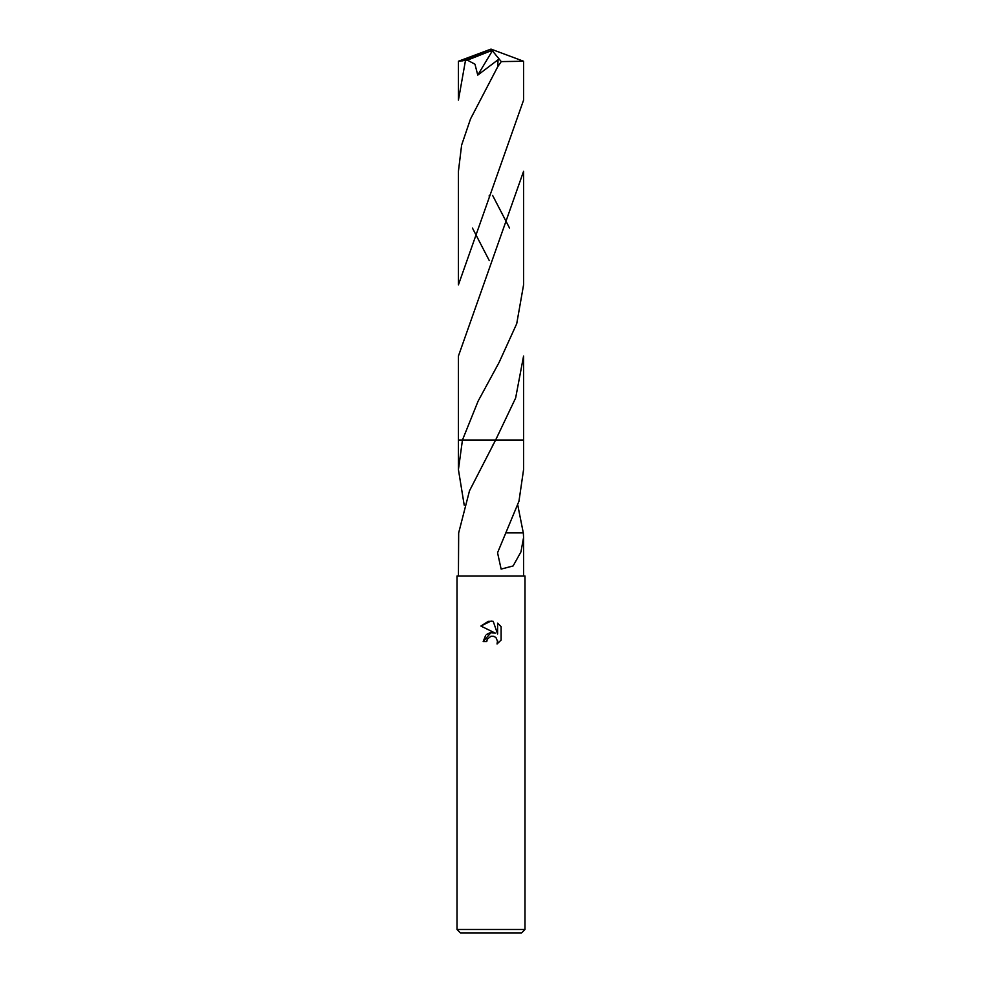 <?xml version="1.0" encoding="UTF-8"?>
<svg xmlns="http://www.w3.org/2000/svg" width="982" height="982" viewBox="0 0 982 982"><rect width="100%" height="100%" fill="white"/><g stroke="black" fill="none" stroke-linecap="round" stroke-linejoin="round"><path stroke-width="1.47" d="M491 636.238L487.33 639.11L486.753 641.565L483.181 641.565L491 632.629L495.333 633.157L480.898 626.05L491 621.066L493.197 621.299L497.604 633.991L497.604 623.128L501.102 626.663L501.102 640.08L497.039 643.971L497.616 641.541L496.02 637.699L494.265 636.52L491 636.238L493.332 636.226M491 929.5L524.989 929.5L524.989 575.98L457.011 575.98L457.011 929.5L491 929.5M457.011 929.5L460.411 932.9L521.589 932.9L524.989 929.5M517.784 505.19L523.296 532.895M506.086 532.882L523.332 532.895L523.578 537.51L520.951 551.872L513.12 565.951L501.127 569.094L497.555 552.756L518.962 501.25L523.578 469.592L523.578 440.01L495.628 440.022L469.494 490.791L458.668 532.895L458.422 575.98M486.753 641.565L487.121 639.577M497.543 640.657L497.039 643.971L501.102 640.08M495.333 633.157L490.779 632.666M489.711 632.899L486.655 634.421M485.697 635.28L483.181 641.565M501.102 626.663L497.604 623.128M493.197 621.299L488.533 621.275M488.361 621.311L480.898 626.05M464.216 505.19L458.422 469.592L462.448 440.01L523.578 440.01L523.578 356.049L515.636 398.017L495.628 440.022M458.422 469.592L458.422 440.01L462.448 440.022L478.111 401.135L499.102 362.432L516.728 323.692L523.578 284.854L523.578 171.322L458.422 356.049L458.422 440.01L462.448 440.01M465.394 60.958L458.422 100.127L458.422 61.252L467.371 60.148L474.981 64.223L477.755 75.111L498.058 59.755L497.727 66.739L470.538 118.883L461.614 145.115L458.422 171.322L458.422 284.854L523.578 100.127L523.578 61.252L501.262 61.596L497.727 66.739M509.548 228.094L492.62 195.418M467.371 60.16L490.251 51.101L491 49.1L523.578 61.252M495.64 440.01L523.578 440.01M472.465 228.094L489.269 260.574M490.251 51.101L491 49.1L462.129 60.958M490.251 51.199L492.387 50.782L477.755 75.111M492.387 50.782L501.262 61.596M523.578 537.51L523.578 575.98M492.399 445.889L493.013 444.772M489.441 195.308L489.061 195.995M491 49.1L458.459 61.228"/></g></svg>
